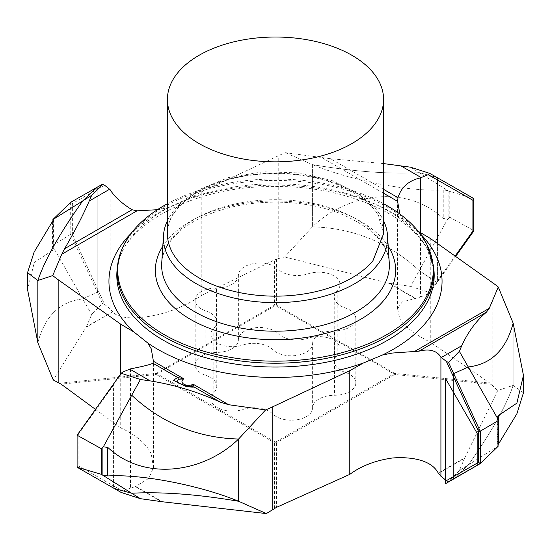 <?xml version="1.0" encoding="UTF-8"?>
<svg xmlns="http://www.w3.org/2000/svg" width="551" height="551" viewBox="0 0 551 551"><rect width="100%" height="100%" fill="white"/><g stroke="black" fill="none" stroke-linecap="round" stroke-linejoin="round"><path stroke-width="0.41" stroke-dasharray="2.75 2.07" d="M167.414 220.779A112.094 64.715 180 0 1 174.453 209.917A112.094 64.715 180 0 1 285.542 173.469A112.094 64.715 180 0 1 383.586 220.779M383.586 203.739A157.765 91.08 0 0 0 167.414 203.739M399.757 213.781L403.132 219.518L416.942 230.525A166.554 96.163 180 0 1 419.814 233.293M157.386 209.711L168.489 207.617L187.554 199.641L201.218 191.941L201.218 295.667C188.607 304.173 174.385 310.454 158.55 314.525C141.559 318.402 119.898 320.345 112.728 311.873L86.486 326.681L53.261 379.976M110.083 189.634L110.083 308.801L112.507 311.659M418.257 231.317L416.942 230.525M430.276 238.418L430.276 342.143C415.096 334.602 404.923 326.798 399.757 318.74L397.567 308.698L402.168 301.955L420.516 297.023L420.516 232.66M201.211 191.948L278.234 155.823A136.751 78.951 180 0 1 285.397 152.682L330.531 158.716L383.586 189.344M120.724 373.86L120.724 427.913C135.904 434.932 146.077 443.555 151.243 453.783L153.433 467.585L148.832 478.358L135.436 486.629L161.457 501.651M130.484 368.86L130.484 488.028L135.436 486.629M201.218 295.667L274.577 259.858L278.234 258.633L278.234 155.823M86.486 326.681L91.638 314.531L102.438 303.415L70.817 234.678L72.367 234.347L97.809 289.674L97.293 292.25L97.809 289.674L104.607 304.407L102.438 303.415M104.607 304.407L110.083 308.801M104.6 185.232L97.809 189.062L97.809 289.674L97.809 189.062L97.293 187.147A240.498 138.852 180 0 0 97.272 187.154M120.724 427.907L95.406 409.317M523.443 392.822L513.153 385.369L513.153 323.127L513.153 385.369L497.739 390.549L489.867 383.09L430.276 342.143M410.591 167.201L447.694 190.584L443.252 189.923C406.61 192.044 347.364 179.178 312.41 164.611L312.41 226.854L284.653 256.952L278.234 258.633M284.653 256.952L388.641 283.221L415.144 298.518M285.397 152.682L312.41 164.611L312.41 226.854C353.466 228.004 389.096 242.592 419.283 270.631L410.591 286.375L388.641 283.221M410.591 286.375L429.849 292.609L455.663 256.463M420.516 297.023L428.127 293.862L429.849 292.609M428.127 293.862L437.57 280.659L437.005 282.608L437.57 280.659L455.112 256.07M437.57 243.604L437.57 280.659L437.57 243.604M383.586 163.585L330.531 158.716M312.41 164.611C353.466 171.581 389.096 174.261 419.283 172.642L436.998 177.491A240.498 138.852 180 0 0 436.977 177.491L419.283 172.642C389.096 174.261 353.466 171.581 312.41 164.611M130.484 488.028L122.873 491.189L121.151 492.442M122.866 372.021L113.43 385.218L113.43 485.837L113.995 488.379L113.43 485.837L78.084 465.602L77.209 467.331M122.873 491.189L113.43 485.837L113.43 385.218L113.995 383.276L113.43 385.218L78.084 434.829L78.084 465.602M190.997 386.506L184.95 385.948L176.905 381.919M497.739 390.549L464.768 457.819L438.272 473.116M59.639 383.248L156.277 373.406A7.494 4.325 60 0 1 157.193 373.847L275.5 305.543A7.494 4.325 60 0 0 274.577 305.102A7.494 6.605 0 0 1 275.431 305.054A7.494 6.605 0 0 1 276.423 305.102L394.723 373.406A7.494 0.537 95.8 0 1 394.73 373.853A7.494 0.537 95.8 0 1 394.723 374.466L276.423 442.77A7.494 5.538 180 0 0 275.569 442.728A7.494 5.538 180 0 0 274.577 442.77L156.277 374.466A7.494 0.537 -95.8 0 1 156.27 373.929A7.494 0.537 -95.8 0 1 156.277 373.406L274.577 305.102L274.577 259.858M52.538 221.805L52.538 250.381L53.64 248.604L53.564 247.75L82.712 298.924C59.839 301.521 44.879 316.136 37.847 342.75C44.879 316.136 59.839 301.521 82.712 298.924L91.638 314.531M82.712 298.924L97.279 292.264L82.712 298.924M498.076 444.664L497.436 446.579L468.288 464.948C491.161 432.693 506.121 406.163 513.153 385.369C506.121 406.163 491.161 432.693 468.288 464.948L459.362 470.52L464.768 457.819M459.362 470.52L448.562 481.643M468.288 464.948L453.721 478.723L468.288 464.948M419.283 270.631L436.984 282.594L419.283 270.631C389.096 242.592 353.466 228.004 312.41 226.854C347.399 192.919 406.638 184.096 443.252 218.499L447.694 219.029L419.283 270.631M308.05 338.245A21.902 12.645 180 0 1 278.138 333.617A21.303 12.301 180 0 0 254.169 327.886A21.303 12.301 180 0 0 238.376 339.767A21.902 12.645 180 0 1 216.481 352.413A21.303 12.301 180 0 0 195.901 361.532A21.303 12.301 180 0 0 195.171 364.714A21.303 12.301 180 0 0 205.826 375.369A21.902 12.645 180 0 1 216.777 386.32A21.902 12.645 180 0 1 213.843 392.643A21.303 12.301 180 0 0 210.985 398.793A21.303 12.301 180 0 0 217.232 407.485A21.303 12.301 180 0 0 242.95 409.441A21.902 12.645 180 0 1 272.862 414.07A21.303 12.301 180 0 0 296.831 419.8A21.303 12.301 180 0 0 312.624 407.919A21.902 12.645 180 0 1 334.519 395.274A21.303 12.301 180 0 0 355.099 386.161A21.303 12.301 180 0 0 355.829 382.973A21.303 12.301 180 0 0 345.174 372.324A21.902 12.645 180 0 1 334.223 361.373A21.902 12.645 180 0 1 337.157 355.051A21.303 12.301 180 0 0 340.015 348.9A21.303 12.301 180 0 0 333.768 340.201A21.303 12.301 180 0 0 308.05 338.245L308.05 273.833A21.902 12.645 180 0 1 278.138 269.205L278.138 333.617M238.376 339.767L238.376 275.355A21.303 12.301 180 0 1 254.169 263.474A21.303 12.301 180 0 1 278.138 269.205M238.376 275.355A21.902 12.645 180 0 1 216.481 288.001L216.481 352.413M312.624 407.919L312.624 343.507A21.303 12.301 180 0 1 296.831 355.388A21.303 12.301 180 0 1 272.862 349.658A21.902 12.645 180 0 0 242.95 345.029A21.303 12.301 180 0 1 217.232 343.073A21.303 12.301 180 0 1 210.985 334.374A21.303 12.301 180 0 1 213.843 328.224A21.902 12.645 180 0 0 216.777 321.901A21.902 12.645 180 0 0 205.826 310.95A21.303 12.301 180 0 1 195.171 300.295A21.303 12.301 180 0 1 195.901 297.113A21.303 12.301 180 0 1 216.481 288.001M312.624 343.507A21.902 12.645 180 0 1 334.519 330.862L334.519 395.274M308.05 273.833A21.303 12.301 180 0 1 333.768 275.789A21.303 12.301 180 0 1 340.015 284.481A21.303 12.301 180 0 1 337.157 290.632A21.902 12.645 180 0 0 334.223 296.955A21.902 12.645 180 0 0 345.174 307.906A21.303 12.301 180 0 1 355.829 318.561A21.303 12.301 180 0 1 355.099 321.743A21.303 12.301 180 0 1 334.519 330.862M77.209 434.897L78.084 434.829M70.817 202.245L72.367 203.574L97.809 189.062L97.293 187.147M72.367 203.574L72.367 234.347M52.538 250.381L34.314 262.448L27.557 289.578M70.611 202.382L70.817 234.678M70.611 234.402L52.924 245.133L53.564 247.75M52.924 221.213L52.924 245.133M498.076 446.379L497.436 446.579M447.694 190.584L448.872 191.156L448.872 218.093L449.781 217.252L473.901 230.655M473.901 198.642L448.872 191.156M447.694 219.029L448.872 218.093M449.781 191.617L449.781 217.252M167.414 233.755A108.086 62.401 180 0 1 178.063 206.749L198.994 189.675L228.52 177.56L263.323 171.754L299.489 172.911L332.962 180.907L359.982 194.834L377.511 213.141L383.586 233.755C383.489 214.008 367.524 197.396 335.69 183.917C317.39 177.085 297.244 173.641 275.245 173.579C260.113 173.62 245.629 175.356 231.792 178.793C206.811 185.363 188.669 195.364 177.367 208.795C170.652 217.073 167.339 225.393 167.414 233.755M161.719 263.027A113.857 65.734 180 0 1 172.862 237.013A113.857 65.734 180 0 1 298.711 201.108A113.857 65.734 180 0 1 389.281 263.027C387.973 243.232 371.222 226.564 339.017 213.03C319.704 205.826 298.428 202.196 275.197 202.134C259.204 202.183 243.9 204.022 229.285 207.658C202.968 214.594 183.882 225.111 172.029 239.203C165.589 247.117 162.152 255.058 161.719 263.027M162.793 246.29A120.159 69.378 180 0 1 167.18 240.319A120.159 69.378 180 0 1 281.113 201.053A120.159 69.378 180 0 1 388.207 246.29M117.494 266.161A158.309 91.397 180 0 1 257.847 180.983A158.309 91.397 180 0 1 427.404 246.083A158.309 91.397 180 0 1 433.506 266.161M117.108 269.749A158.695 91.624 180 0 1 257.806 184.371A158.695 91.624 180 0 1 427.776 249.624A158.695 91.624 180 0 1 433.892 269.749L428.285 251.359C411.735 215.207 344.086 185.046 273.186 186.596C190.529 185.77 118.341 228.479 117.108 269.749M187.554 199.641A166.554 96.163 180 0 1 403.132 219.518M131.186 233.293A166.554 96.163 180 0 1 168.489 207.617M322.314 157.889L383.586 193.263M112.728 311.873L86.231 327.17M492.835 282.883L492.835 385.693M276.423 259.149L276.423 305.102A7.494 4.325 120 0 0 275.5 305.543L393.807 373.847A7.494 4.325 120 0 1 394.723 373.406L489.867 383.09M389.543 283.4L415.564 298.422M274.577 508.401L274.577 442.77A7.494 4.325 -60 0 1 275.5 442.15L157.193 373.847A7.494 4.325 -60 0 0 156.277 374.466L61.133 384.157M135.856 486.464L162.359 501.768M491.361 384.309L394.723 374.466A7.494 4.325 -120 0 0 393.807 373.847L275.5 442.15A7.494 4.325 -120 0 1 276.423 442.77L276.423 507.388M464.514 458.37L438.493 473.392M205.826 310.95L205.826 375.369M213.843 328.224L213.843 392.643M242.95 345.029L242.95 409.441M272.862 349.658L272.862 414.07M345.174 307.906L345.174 372.324M337.157 290.632L337.157 355.051M53.247 220.655L53.247 246.318M497.753 419.566L497.753 446.503M443.252 189.923L443.252 218.499M397.567 308.698L397.567 201.859M153.433 467.585L153.433 360.74M190.522 386.602L185.439 386.451L176.885 381.898M195.171 300.295L195.171 364.714M216.777 321.901L216.777 386.32M210.985 334.374L210.985 398.793M355.829 318.561L355.829 382.973M334.223 296.955L334.223 361.373M340.015 284.481L340.015 348.9M27.557 272.628L27.557 273.007M53.64 219.553L53.64 248.604M523.443 375.348L523.443 376.181M497.36 417.279L497.36 446.324"/><path stroke-width="0.83" d="M372.937 126.441A108.086 62.401 180 0 1 251.511 160.279A108.086 62.401 180 0 1 167.414 99.435A108.086 62.401 180 0 1 178.063 72.422A108.086 62.401 180 0 1 299.489 38.584A108.086 62.401 180 0 1 383.586 99.435A108.086 62.401 180 0 1 372.937 126.441M383.586 220.779A112.094 64.715 180 0 1 387.511 235.532A112.094 64.715 180 0 1 376.547 265.94A112.094 64.715 180 0 1 248.597 300.75A112.094 64.715 180 0 1 163.489 235.532A112.094 64.715 180 0 1 167.414 220.779M167.414 203.739A157.765 91.08 0 0 0 133.28 230.662A157.765 91.08 0 0 0 125.842 241.269A157.765 91.08 0 0 0 124.12 295.735A157.765 91.08 0 0 0 262.717 360.871A157.765 91.08 0 0 0 417.72 309.51A157.765 91.08 0 0 0 426.88 244.444A157.765 91.08 0 0 0 425.158 241.269A157.765 91.08 0 0 0 383.586 203.739M382.511 354.989L363.446 362.964A166.554 96.163 180 0 1 147.868 343.087L134.058 332.074L120.745 324.195L58.165 279.722A136.751 78.951 180 0 1 52.731 275.59L61.74 254.273L64.612 248.701L132.068 209.752C121.675 203.34 114.346 196.631 110.083 189.634L109.608 189.255M132.068 209.752L136.999 210.819L157.386 209.711M498.269 287.016L489.26 308.326L486.388 312.238C476.264 320.785 468.054 331.943 461.759 345.704L459.362 351.352L497.436 418.133L497.36 417.279L498.462 415.502L516.879 403.139L523.45 375.348L513.153 323.127L498.269 287.016A136.751 78.951 180 0 0 492.835 282.883L430.269 238.411L418.257 231.317M419.814 233.293A166.554 96.163 180 0 1 435.318 254.225A166.554 96.163 180 0 1 382.518 354.982L392.45 353.039L418.932 351.187C429.325 348.535 436.654 350.498 440.917 357.082L440.917 476.25L438.272 473.116C431.102 459.238 409.441 456.662 392.45 457.998C375.445 460.429 361.229 465.891 349.789 474.377L276.423 507.388L266.347 513.573L162.359 501.768L140.409 498.676L121.151 492.442L77.099 467.241L101.219 474.259L140.409 498.676M383.586 189.344L397.987 197.657C401.245 187.126 408.759 180.521 420.516 177.856L420.516 232.66M397.987 197.657L397.567 201.859M383.586 193.263L397.574 201.335L399.861 214.05M363.453 362.957L349.809 370.644L272.766 406.776A136.751 78.951 180 0 1 265.603 409.916L238.59 439.03C197.534 437.88 161.904 423.285 131.717 395.246L103.306 446.854L107.748 447.378C144.39 481.801 203.636 472.937 238.59 439.03C197.534 437.88 161.904 423.285 131.717 395.246L140.409 379.508L150.189 380.893C174.577 384.846 198.002 391.954 220.469 402.223L194.124 387.009L193.187 384.219L190.997 386.506L194.124 387.009C192.471 387.353 189.448 387.022 185.046 386.017L173.434 380.286L177.615 377.476L153.013 363.274C149.755 364.748 142.241 366.608 130.484 368.86L122.866 372.021L121.151 373.275L77.099 435.221L101.219 448.631L102.128 447.791L102.128 474.721M153.013 363.274L153.433 360.74M265.603 409.916L228.686 404.716L193.187 384.219A6.578 3.795 180 0 1 186.686 385.177A6.578 3.795 180 0 1 183.889 378.854L153.426 361.263L151.243 348.824L147.868 343.087M120.724 324.188L120.724 373.86M349.789 370.651L349.789 474.377M95.406 409.317L61.133 384.157L53.261 379.976L37.847 342.75L37.847 280.507L52.731 275.59M89.241 201.012L91.638 195.364L102.438 184.241L104.6 185.232L109.608 189.248L89.241 201.012C82.946 215.407 74.736 231.303 64.612 248.701M91.638 195.364L82.712 200.929L97.293 187.14L70.817 202.245L52.924 219.505L53.247 219.381L53.247 220.655M53.64 219.553L34.121 252.082L27.55 272.628L37.847 280.507C44.879 259.714 59.839 233.19 82.712 200.929L97.272 187.154M440.917 357.082L446.4 361.477L453.191 376.202L453.707 373.626L468.288 366.959C491.161 364.356 506.121 349.747 513.153 323.127C506.121 349.747 491.161 364.356 468.288 366.959L453.728 373.619L480.183 431.206L478.633 431.536L478.633 462.303L480.183 463.639L453.707 478.743L453.191 476.822L453.707 478.736L448.562 481.643L446.393 480.644L478.633 462.303M420.516 177.856L428.134 174.688L437.57 180.039L437.57 243.604L437.57 180.039L437.005 177.498L473.791 198.553L472.916 200.282L472.916 231.048L473.791 230.986L455.663 256.463M428.134 174.688L429.849 173.441L410.591 167.201L383.586 163.585M178.49 379.281L183.889 378.854L177.615 377.476L178.49 379.281L176.899 381.905C177.016 382.525 179.75 383.765 185.088 385.624L190.529 386.602M190.997 386.506L190.605 386.595M228.686 404.716L220.469 402.223M107.748 447.378L107.748 475.961C144.362 473.839 203.601 486.691 238.59 501.265L238.59 439.03L238.59 501.265L266.347 513.573M102.438 184.241L97.293 187.14M440.917 476.25L446.393 480.644M478.633 431.536L453.191 376.202L453.191 476.822L453.191 376.202L453.707 373.626L448.562 362.468L459.362 351.352M446.4 361.477L448.562 362.468M429.849 173.441L436.998 177.491L437.57 180.039L472.916 200.282M238.59 501.265C197.534 494.295 161.904 491.623 131.717 493.241L114.016 488.393L131.717 493.241C161.904 491.623 197.534 494.295 238.59 501.265M140.409 379.508L121.151 373.275M103.306 446.854L102.128 447.791M107.748 475.961L103.306 475.299M77.099 435.221L77.099 467.241M101.219 448.631L101.219 474.259M53.247 219.381L82.712 200.929C59.839 233.19 44.879 259.714 37.847 280.507L37.847 342.75L27.557 289.578M52.924 219.505L52.924 221.213M497.436 418.133L498.076 420.744L498.076 446.379L480.183 463.639M480.183 431.206L498.076 420.744M498.462 415.502L498.462 444.078L516.879 413.801L523.443 392.822M498.462 444.078L498.076 444.664M480.389 431.481L480.389 463.494M455.112 256.07L472.916 231.048M473.791 230.986L473.791 198.553M477.173 433.368L477.173 465.381L445.559 483.675L445.559 378.571L477.173 433.368M383.586 99.435L383.586 233.755L372.937 260.768A108.086 62.401 180 0 1 251.511 294.599A108.086 62.401 180 0 1 167.414 233.755L167.414 99.435M387.511 235.532L389.281 263.027A113.857 65.734 180 0 1 378.138 293.917A113.857 65.734 180 0 1 248.177 329.278A113.857 65.734 180 0 1 161.719 263.027L163.489 235.532M388.207 246.29A120.159 69.378 180 0 1 383.82 300.378A120.159 69.378 180 0 1 228.61 334.223A120.159 69.378 180 0 1 162.793 246.29M425.158 241.269L426.984 244.637L433.506 266.161A158.309 91.397 180 0 1 302.85 361.842A158.309 91.397 180 0 1 123.596 297.547A158.309 91.397 180 0 1 117.494 266.161C118.424 257.599 121.213 249.3 125.842 241.269M433.506 266.161L433.892 269.749A158.695 91.624 180 0 1 302.919 365.664A158.695 91.624 180 0 1 123.224 301.218A158.695 91.624 180 0 1 117.108 269.749L117.494 266.161M134.058 332.074A166.554 96.163 180 0 1 115.682 308.374A166.554 96.163 180 0 1 131.186 233.293M61.74 254.273L136.999 210.819M489.26 308.326L414.001 351.779M58.165 279.722L58.165 382.532M486.388 312.238L418.932 351.187M400.811 165.823L421.178 177.58M150.189 380.893L129.822 369.129M272.766 406.776L272.766 509.592M461.759 345.704L441.392 357.461M27.557 273.007L27.557 290.535M523.443 376.181L523.443 393.256"/></g></svg>
